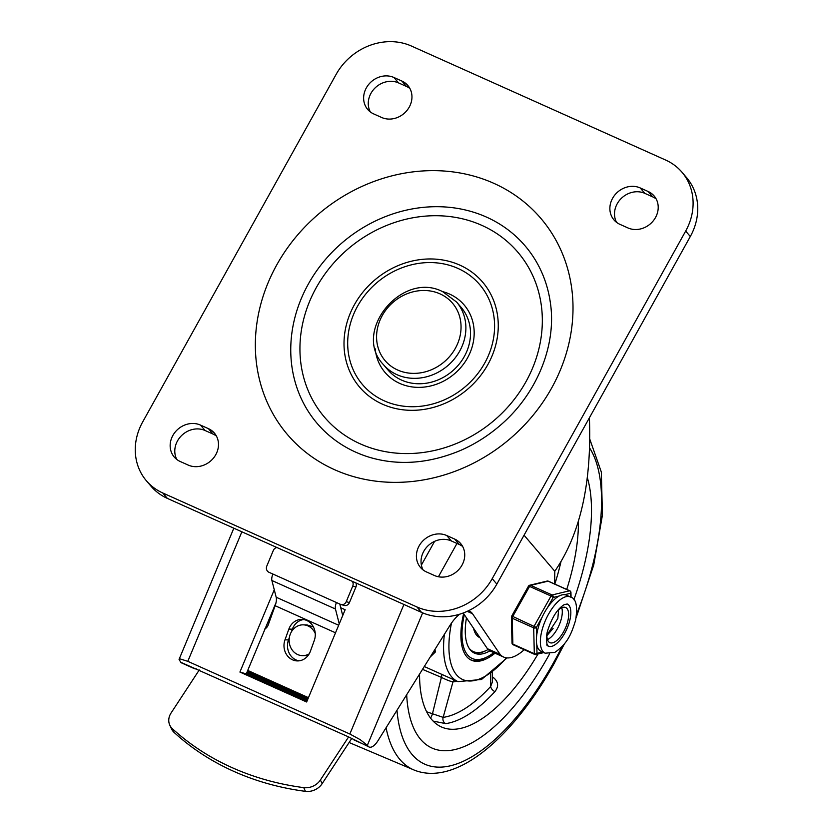 <?xml version="1.0" encoding="UTF-8"?>
<svg xmlns="http://www.w3.org/2000/svg" width="833" height="833" viewBox="0 0 833 833"><rect width="100%" height="100%" fill="white"/><g stroke="black" fill="none" stroke-linecap="round" stroke-linejoin="round"><path stroke-width="1.25" d="M457.983 268.434A77.021 68.264 139.5 0 1 484.681 363.146A77.021 68.264 139.5 0 1 384.284 400.85A77.021 68.264 139.5 0 1 357.586 306.148A77.021 68.264 139.5 0 1 457.983 268.434M442.385 291.55A51.99 46.075 139.5 0 1 449.476 294.028A51.99 46.075 139.5 0 1 467.5 357.951A51.99 46.075 139.5 0 1 399.736 383.409A51.99 46.075 139.5 0 1 375.225 348.84M382.441 404.161A80.874 71.669 139.5 0 1 354.41 304.722A80.874 71.669 139.5 0 1 459.826 265.123A80.874 71.669 139.5 0 1 487.857 364.573A80.874 71.669 139.5 0 1 382.441 404.161M360.325 443.885A127.095 112.632 139.5 0 1 316.28 287.624A127.095 112.632 139.5 0 1 481.932 225.399A127.095 112.632 139.5 0 1 525.987 381.67A127.095 112.632 139.5 0 1 360.325 443.885M355.722 452.163A136.716 121.16 139.5 0 1 308.335 284.063A136.716 121.16 139.5 0 1 486.545 217.121A136.716 121.16 139.5 0 1 550.405 303.014C556.736 345.039 536.879 394.623 499.404 426.079C487.388 436.325 474.248 444.53 459.993 450.684C428.672 463.648 398.518 465.855 369.529 457.327A136.716 121.16 139.5 0 1 355.722 452.163M401.579 380.098A48.137 42.66 139.5 0 1 387.98 369.967L383.347 364.531A48.137 42.66 -40.5 0 0 396.945 374.673A48.137 42.66 -40.5 0 0 454.36 358.929A48.137 42.66 -40.5 0 0 456.599 302.046L461.232 307.471A48.137 42.66 139.5 0 1 458.983 364.354A48.137 42.66 139.5 0 1 401.579 380.098M690.307 236.51A57.769 51.198 -40.5 0 0 686.59 177.637L681.967 172.212A57.769 51.198 -40.5 0 0 665.65 160.051L411.46 46.054A57.769 51.198 -40.5 0 0 336.157 74.335L142.693 421.925A57.769 51.198 139.5 0 0 146.41 480.797L151.033 486.222A57.769 51.198 -40.5 0 0 167.35 498.384L421.54 612.38A57.769 51.198 -40.5 0 0 496.843 584.1L690.307 236.51L685.674 231.074L492.209 578.675A57.769 51.198 139.5 0 1 416.906 606.955L162.716 492.959A57.769 51.198 139.5 0 1 146.41 480.797M616.566 222.349A21.179 18.774 139.5 0 1 620.918 198.785A21.179 18.774 139.5 0 1 644.836 193.36L652.78 196.921A21.179 18.774 139.5 0 1 656.154 198.92M370.321 111.914A21.179 18.774 139.5 0 1 374.673 88.35A21.179 18.774 139.5 0 1 398.591 82.925L406.535 86.486A21.179 18.774 139.5 0 1 409.898 88.485M423.102 569.949A21.179 18.774 139.5 0 1 427.454 546.375A21.179 18.774 139.5 0 1 451.371 540.961L459.316 544.522A21.179 18.774 139.5 0 1 462.679 546.51M176.846 459.514A21.179 18.774 139.5 0 1 181.209 435.94A21.179 18.774 139.5 0 1 205.116 430.526L213.061 434.087A21.179 18.774 139.5 0 1 216.434 436.076M685.674 231.074A57.769 51.198 -40.5 0 0 681.967 172.212M627.884 227.909L619.939 224.348A21.179 18.774 139.5 0 1 613.952 219.891A21.179 18.774 139.5 0 1 614.941 194.86A21.179 18.774 139.5 0 1 640.202 187.935L648.147 191.496A21.179 18.774 139.5 0 1 654.124 195.953A21.179 18.774 139.5 0 1 653.145 220.984A21.179 18.774 139.5 0 1 627.884 227.909M393.957 77.5L401.902 81.061A21.179 18.774 139.5 0 1 407.878 85.518A21.179 18.774 139.5 0 1 406.889 110.55A21.179 18.774 139.5 0 1 381.629 117.474L373.684 113.913A21.179 18.774 139.5 0 1 367.707 109.456A21.179 18.774 139.5 0 1 368.696 84.425A21.179 18.774 139.5 0 1 393.957 77.5L398.591 82.925M434.409 575.499L426.465 571.938A21.179 18.774 139.5 0 1 420.488 567.481A21.179 18.774 139.5 0 1 421.477 542.45A21.179 18.774 139.5 0 1 446.738 535.525L454.683 539.086A21.179 18.774 139.5 0 1 460.659 543.553A21.179 18.774 139.5 0 1 459.67 568.575A21.179 18.774 139.5 0 1 434.409 575.499M200.493 425.09L208.427 428.651A21.179 18.774 139.5 0 1 214.414 433.118A21.179 18.774 139.5 0 1 213.425 458.14A21.179 18.774 139.5 0 1 188.164 465.064L180.22 461.503A21.179 18.774 139.5 0 1 174.243 457.046A21.179 18.774 139.5 0 1 175.222 432.015A21.179 18.774 139.5 0 1 200.493 425.09L205.116 430.526M524.051 535.213L554.788 571.251C580.278 534.286 591.815 483.14 589.4 417.812M459.629 614.213A30.811 13.161 114.2 0 0 449.695 625.812L377.963 740.735A13.484 5.758 -65.8 0 1 372.549 746.535A13.484 5.758 -65.8 0 1 369.134 747.024A13.484 5.758 -65.8 0 1 368.196 746.316L367.353 745.327L422.654 612.869M369.134 747.024L348.288 736.778L180.73 662.245L179.064 659.392L180.22 658.945L187.8 661.329L349.85 734.008L360.241 739.683L367.353 745.327M340.739 607.746L345.154 609.725L306.638 701.99L239.914 672.064L246.287 673.887L276.025 602.644M307.002 701.115L246.287 673.887M239.914 672.064L274.265 589.764M463.19 613.005L487.399 648.699L500.112 654.394L472.519 613.734A30.811 13.161 114.2 0 0 469.874 611.422A30.811 13.161 114.2 0 0 468.073 610.953M500.112 654.394A52.375 22.366 114.2 0 0 503.663 657.07A52.375 22.366 114.2 0 0 524.196 649.709M554.611 583.985A52.375 22.366 114.2 0 0 554.684 580.237L554.788 571.251M196.234 668.784A13.484 5.758 -65.8 0 1 195.37 668.878M180.73 662.245A13.484 5.758 114.2 0 0 181.667 662.953L194.672 668.784M503.663 657.07L490.949 651.375A52.375 22.366 -65.8 0 1 487.399 648.699M264.54 629.123A7.705 6.862 -88.3 0 0 268.226 624.906L275.14 605.716A11.558 4.936 -65.8 0 0 276.306 601.02A11.558 4.936 -65.8 0 0 276.181 597.23L271.891 580.507L335.439 609.006A7.705 3.29 -65.8 0 1 335.407 606.112A7.705 3.29 -65.8 0 1 336.449 602.54L340.416 604.321A4.811 4.342 106 0 0 346.247 601.665L352.734 586.109L355.93 587.015A4.811 4.342 -74 0 0 355.91 582.954M336.449 602.54L272.901 574.041A7.705 3.29 114.2 0 0 271.86 577.613A7.705 3.29 114.2 0 0 271.891 580.507M339.885 604.081A3.853 1.645 114.2 0 0 339.958 604.706L342.727 615.525M352.338 581.351A4.811 4.342 106 0 1 352.734 586.109M340.947 604.508L344.133 605.424A4.811 4.342 -74 0 0 349.433 602.582L346.247 601.665M272.901 574.041L268.924 572.261A4.811 4.342 106 0 1 266.81 566.044L273.307 550.478A4.811 4.342 106 0 1 276.92 547.52M169.776 725.126L171.483 728.854A15.4 13.047 -24.7 0 0 174.128 732.457A273.557 231.699 -24.7 0 0 305.44 791.35A15.4 13.047 -24.7 0 0 314.853 789.851A15.4 13.047 -24.7 0 0 322.121 783.697L320.403 779.98A15.4 13.047 155.3 0 1 313.146 786.133A15.4 13.047 155.3 0 1 303.733 787.633A273.557 231.699 155.3 0 1 231.928 767.568A273.557 231.699 155.3 0 1 172.421 728.74A15.4 13.047 155.3 0 1 169.776 725.126A15.4 13.047 155.3 0 1 168.797 721.399A15.4 13.047 155.3 0 1 171.067 713.006L199.274 669.94M320.403 779.98L348.611 736.924M355.93 587.015L349.433 602.582M339.25 623.865L335.439 609.006M247.734 670.43L308.439 697.658M288.864 629.082A15.4 13.713 -88.3 0 1 302.015 619.388A15.4 13.713 -88.3 0 1 314.28 640.483L310.407 651.219A15.4 13.713 -88.3 0 1 297.256 660.913A15.4 13.713 -88.3 0 1 284.99 639.817L288.864 629.082L292.362 629.186A15.4 13.713 91.7 0 1 303.764 619.565M299.016 660.84A15.4 13.713 91.7 0 1 288.499 639.921L284.99 639.817M292.362 629.186L291.404 631.851M289.384 637.453L288.499 639.921M308.158 698.335L247.453 671.106M351.703 738.527L322.121 783.697M315.249 633.549A15.4 13.713 -88.3 0 0 303.306 624.844L307.096 624.958L313.395 626.885M308.033 655.571L302.41 655.644A15.4 13.713 -88.3 0 0 309.178 653.874M307.481 699.949L246.776 672.72M303.306 624.844A15.4 13.713 -88.3 0 0 290.144 634.548A15.4 13.713 -88.3 0 0 302.41 655.644M548.208 656.414A163.674 69.91 114.2 0 0 549.561 653.957A163.674 69.91 114.2 0 1 548.208 656.414A163.674 69.91 114.2 0 1 432.015 748.065A163.674 69.91 114.2 0 0 548.208 656.414M573.875 599.75A163.674 69.91 114.2 0 0 587.369 477.757A163.674 69.91 114.2 0 1 573.875 599.75M406.681 694.732A163.674 69.91 114.2 0 0 432.015 748.065A163.674 69.91 114.2 0 1 406.681 694.732M566.732 589.431A140.569 60.038 114.2 0 0 578.414 521.354M554.82 584.079L554.893 583.871A140.569 60.038 114.2 0 0 560.901 561.994M430.213 657.029L435.295 652.052A92.432 39.474 -65.8 0 1 435.045 649.282M422.518 669.357L441.396 677.364L432.389 714.068A4.811 1.218 -67.6 0 1 430.546 718.077M492.241 672.491L492.365 682.06L490.689 686.444A135.758 57.977 -65.8 0 1 443.156 717.38L426.663 711.788M492.313 678.416A4.811 2.447 124.8 0 0 493.49 677.614L492.293 676.771M463.617 613.64A67.4 28.78 114.2 0 0 471.405 660.215A67.4 28.78 114.2 0 0 495.01 653.187M433.15 721.097L445.717 723.627A4.811 4.207 -98 0 1 443.156 717.38L452.975 681.863C450.112 681.311 446.249 679.811 441.396 677.364A4.811 1.76 113.8 0 0 441.615 674.293M457.057 681.217A97.242 41.535 114.2 0 1 452.975 681.863A4.811 4.238 85.5 0 1 454.183 679.926M433.597 651.604A4.811 3.519 173.8 0 1 435.295 652.052M490.522 673.814L490.689 686.444A4.811 2.676 -137.4 0 0 494.927 691.598C498.905 686.475 498.426 681.821 493.49 677.614M419.561 674.095A140.569 60.038 114.2 0 0 441.469 726.99A140.569 60.038 114.2 0 0 538.003 653.978M470.624 659.83A67.4 28.78 114.2 0 0 485.493 657.778L487.43 656.779A65.474 27.958 -65.8 0 1 464.304 614.65M493.823 652.666A65.474 27.958 -65.8 0 1 487.43 656.779M466.47 617.836A59.695 25.49 114.2 0 0 474.56 653.187A59.695 25.49 114.2 0 0 489.929 650.844M473.571 628.301A43.326 18.503 114.2 0 0 479.673 637.547A43.326 18.503 114.2 0 0 479.902 637.641M479.839 637.547A43.326 18.503 -65.8 0 1 479.277 637.36M486.545 650.334A59.695 25.49 -65.8 0 1 473.404 652.583M488.159 649.48A58.727 25.084 -65.8 0 1 473.363 651.604A58.727 25.084 -65.8 0 1 469.218 648.397M470.27 649.844A58.727 25.084 114.2 0 0 472.571 651.239L473.363 651.604M558.61 609.777L557.829 618.513L546.896 635.173M546.885 635.652L553.091 628.457M567.221 603.998A23.105 9.871 -65.8 0 1 568.866 605.268A23.105 9.871 -65.8 0 1 568.044 626.052A23.105 9.871 -65.8 0 1 553.726 645.565A23.105 9.871 -65.8 0 1 548.312 646.169L547.042 644.325C546.136 638.828 546.427 633.996 547.916 629.821C552.102 617.17 557.558 608.767 564.274 604.612L567.221 603.998A23.105 9.871 -65.8 0 1 568.866 605.268A23.105 9.871 -65.8 0 1 565.753 631.268A23.105 9.871 -65.8 0 1 548.312 646.169A23.105 9.871 -65.8 0 1 546.677 644.898M546.937 634.017A19.253 8.226 114.2 0 0 548.52 641.597A19.253 8.226 114.2 0 0 549.895 642.66A19.253 8.226 114.2 0 0 564.42 630.237A19.253 8.226 114.2 0 0 567.023 608.579A19.253 8.226 114.2 0 0 565.649 607.517A19.253 8.226 114.2 0 0 557.235 611.058M547.458 639.577A19.253 8.226 114.2 0 0 558.922 625.604A19.253 8.226 114.2 0 0 561.734 607.746A19.253 8.226 -65.8 0 1 558.922 625.604A19.253 8.226 -65.8 0 1 547.458 639.577M570.376 596.969A30.811 13.161 114.2 0 0 563.17 597.782A30.811 13.161 114.2 0 0 544.074 623.802A30.811 13.161 114.2 0 0 542.97 651.5A30.811 13.161 114.2 0 0 545.167 653.197L554.82 652.385C568.345 643.18 571.771 632.393 575.582 620.356C577.863 606.153 576.134 598.365 570.376 596.969L566.409 595.189A30.811 13.161 114.2 0 0 564.597 594.71A30.811 13.161 114.2 0 0 559.193 596.001A30.811 13.161 114.2 0 0 547.375 607.809L553.174 597.438A1.926 1.656 -103.4 0 0 552.102 594.96L530.652 585.339A1.926 0.823 114.2 0 0 530.111 585.693A1.926 0.823 114.2 0 0 529.569 586.422L551.019 596.043A1.926 0.823 -65.8 0 1 551.55 595.303A1.926 0.823 -65.8 0 1 552.102 594.96L569.543 590.795A1.926 0.823 -65.8 0 1 569.814 590.805A1.926 0.823 -65.8 0 1 569.949 590.909M547.375 607.809A30.811 13.161 114.2 0 0 542.158 617.107A30.811 13.161 114.2 0 0 536.577 636.391L536.358 627.468L512.753 616.451A1.926 0.823 114.2 0 0 512.368 617.368A1.926 0.823 114.2 0 0 512.233 618.221L533.682 627.843A1.926 0.823 -65.8 0 1 533.807 626.989A1.926 0.823 -65.8 0 1 534.192 626.072L551.019 596.043L553.174 597.438L559.193 596.001M542.512 652.01L536.983 653.332A1.926 1.302 178.6 0 1 535.744 653.895A1.926 1.302 178.6 0 1 535.13 653.905A1.926 1.302 178.6 0 1 534.307 653.707L512.857 644.086A1.926 0.823 114.2 0 0 513.024 644.648A1.926 0.823 114.2 0 0 513.159 644.752A1.926 0.823 114.2 0 0 513.326 644.784M564.597 594.71L570.615 593.273A1.926 1.302 -1.4 0 0 570.949 592.523A1.926 1.302 -1.4 0 0 570.917 592.305M528.497 586.328L529.569 586.422L512.753 616.451L511.691 616.368M511.618 616.555A1.926 1.302 -1.4 0 0 511.4 617.18A1.926 1.302 -1.4 0 0 511.431 617.399A1.926 1.302 -1.4 0 0 511.639 617.794A1.926 1.302 -1.4 0 0 512.233 618.221L512.857 644.086A1.926 1.302 178.6 0 1 512.056 643.263A1.926 1.302 178.6 0 1 512.014 643.045A1.926 1.302 178.6 0 1 512.045 642.826M546.823 581.184A1.926 1.656 76.6 0 1 548.093 581.174L569.543 590.795A1.926 1.656 76.6 0 1 570.615 593.273L570.709 597.126M536.577 636.391A30.811 13.161 114.2 0 0 536.764 644.409A30.811 13.161 114.2 0 0 539.003 649.719A30.811 13.161 114.2 0 0 541.19 651.416L545.167 653.197M493.865 183.343A166.548 147.597 -40.5 0 0 276.775 264.873A166.548 147.597 -40.5 0 0 334.502 469.666A166.548 147.597 -40.5 0 0 551.592 388.126A166.548 147.597 -40.5 0 0 493.865 183.343M440.001 293.862A44.284 39.245 139.5 0 1 455.359 348.319A44.284 39.245 139.5 0 1 397.622 369.998A44.284 39.245 139.5 0 1 382.274 315.54A44.284 39.245 139.5 0 1 440.001 293.862M162.716 492.959L167.35 498.384M416.906 606.955L421.54 612.38M492.209 578.675L496.843 584.1M640.202 187.935L644.836 193.36M648.147 191.496L652.78 196.921M401.902 81.061L406.535 86.486M446.738 535.525L451.371 540.961M454.683 539.086L459.316 544.522M208.427 428.651L213.061 434.087M434.597 541.346L421.383 565.097M403.922 604.477L349.85 734.008M187.8 661.329L241.872 531.808M368.196 746.316L353.973 739.933M438.418 576.769L456.963 543.46M467.209 611.349L472.519 613.734M335.522 632.799L275.14 605.716M303.733 787.633L305.44 791.35M174.128 732.457L172.421 728.74M338.667 625.26L276.181 597.23M247.224 671.648L307.929 698.877M386.064 727.75A191.069 81.603 114.2 0 0 414.772 770.317L349.089 742.505M396.987 710.247A181.448 77.5 114.2 0 0 553.549 662.672A181.448 77.5 114.2 0 0 562.025 646.616M576.686 613.942A181.448 77.5 114.2 0 0 589.649 447.998M444.374 634.34A92.432 39.474 114.2 0 0 457.983 681.633L481.516 679.478L507.016 657.914M506.402 657.841A88.579 37.829 -65.8 0 1 451.465 623.136M445.717 723.627A140.569 60.038 114.2 0 0 494.927 691.598M548.51 581.299A1.926 0.823 114.2 0 0 548.364 581.195A1.926 0.823 114.2 0 0 548.093 581.174L530.652 585.339A1.926 1.656 -103.4 0 0 529.694 585.235A1.926 1.926 0 0 0 528.466 586.172L511.639 616.201A1.926 1.926 0 0 0 511.4 617.18L512.014 643.045A1.926 1.926 0 0 0 513.159 644.752L534.599 654.374A1.926 1.926 0 0 0 535.838 654.488A1.926 1.656 -103.4 0 1 534.88 654.394A1.926 0.823 -65.8 0 1 534.599 654.374A1.926 0.823 -65.8 0 1 534.463 654.269A1.926 0.823 -65.8 0 1 534.307 653.707L533.682 627.843A1.926 1.302 -1.4 0 0 535.119 628.03A1.926 1.302 -1.4 0 0 536.358 627.468L542.158 617.107M543.803 652.593L535.838 654.488A1.926 1.656 -103.4 0 0 536.983 653.332L536.764 644.409M571.074 597.323L570.949 592.523A1.926 1.926 0 0 0 569.814 590.805L548.364 581.195A1.926 1.926 0 0 0 547.135 581.07L529.694 585.235A1.926 1.656 -103.4 0 0 529.382 585.349M383.347 364.531C351.776 331.669 402.037 270.423 442.739 291.706L456.599 302.046M233.834 528.195L179.064 659.392M414.772 770.317C456.703 786.331 513.097 737.184 554.018 663.797L564.524 643.659M576.134 617.774L593.731 565.003L602.436 515.054L601.343 472.092L589.826 439.262M424.289 666.525L457.983 681.633"/></g></svg>
